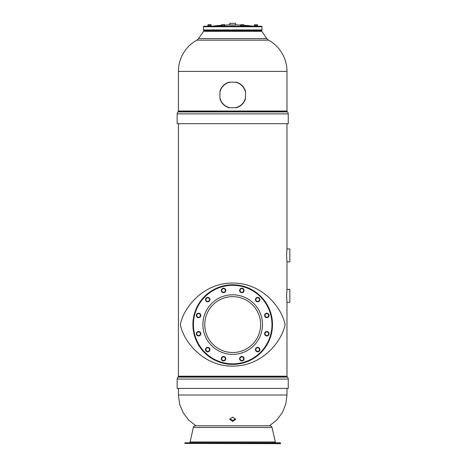<?xml version="1.0" encoding="UTF-8"?>
<svg xmlns="http://www.w3.org/2000/svg" width="467" height="467" viewBox="0 0 467 467"><rect width="100%" height="100%" fill="white"/><g stroke="black" fill="none" stroke-linecap="round" stroke-linejoin="round"><path stroke-width="0.7" d="M193.379 427.428A2.131 2.131 0 0 1 195.457 425.77L269.944 425.77A2.131 2.131 0 0 1 272.022 427.428L193.379 427.428L190.081 441.969A1.062 1.062 0 0 1 189.042 442.798M276.359 442.798A1.062 1.062 0 0 1 275.32 441.969L272.022 427.428M280.585 443.014L280.375 443.65L184.815 443.44L185.025 442.798L280.375 442.798L184.815 443.014M269.441 425.77L276.715 420.078L282.284 412.711L285.781 404.165L286.971 395.006L286.971 388.433M178.429 388.433L178.429 395.006L179.62 404.165L183.117 412.711L188.686 420.078L195.959 425.77M232.7 421.444L229.723 419.296L232.7 417.072L235.677 419.296L232.7 421.444M229.787 418.841L232.7 420.539L235.613 418.841M286.971 123.702L286.971 248.923L286.58 255.414L286.971 261.905L286.971 289.359L286.58 295.85L286.971 302.342L286.971 376.204A1.062 1.062 0 0 0 287.287 376.951L287.438 377.108A2.767 2.767 0 0 1 288.25 379.064L288.25 388.433L177.151 388.433L177.151 379.064A2.767 2.767 0 0 1 177.962 377.108L178.114 376.951A1.062 1.062 0 0 0 178.429 376.204L178.429 123.702M180.315 324.583C183.519 341.5 203.291 366.362 232.7 366.116C262.11 366.362 281.881 341.5 285.086 324.583C281.881 307.665 262.11 282.804 232.7 283.055C203.291 282.804 183.519 307.665 180.315 324.583M272.5 324.583A39.8 39.8 0 0 1 232.7 364.383A39.8 39.8 0 0 1 192.9 324.583A39.8 39.8 0 0 1 232.7 284.782A39.8 39.8 0 0 1 272.5 324.583A39.8 39.8 0 0 0 232.7 284.782A39.8 39.8 0 0 0 192.9 324.583A39.8 39.8 0 0 1 232.7 284.782A39.8 39.8 0 0 1 272.5 324.583A39.8 39.8 0 0 1 232.7 364.383A39.8 39.8 0 0 1 192.9 324.583M286.971 71.398L286.971 111.018A1.062 1.062 0 0 0 287.287 111.771L287.438 111.922A2.767 2.767 0 0 1 288.25 113.878L288.25 123.702L177.151 123.702L177.151 113.878A2.767 2.767 0 0 1 177.962 111.922L178.114 111.771A1.062 1.062 0 0 0 178.429 111.018L178.429 71.398A35.761 35.761 0 0 1 196.765 40.168A5.318 5.318 -39.1 0 0 198.533 38.574L203.63 31.301L261.771 31.301L266.867 38.574A5.318 5.318 39.1 0 0 268.636 40.168A35.761 35.761 0 0 1 286.971 71.398L178.429 71.398M203.63 31.301A0.426 0.426 159.1 0 1 203.974 31.12L261.427 31.12A0.426 0.426 -159.1 0 1 261.771 31.301M255.904 31.12C254.807 31.12 254.807 31.12 255.904 31.12M223.938 31.12L222.239 31.12M286.971 302.342L289.849 302.342L289.849 289.359L286.971 289.359M286.971 261.905L289.849 261.905L289.849 248.923L286.971 248.923M259.915 299.604A2.236 2.236 0 0 1 257.685 301.84A2.236 2.236 0 0 1 255.449 299.604A2.236 2.236 0 0 1 257.685 297.368A2.236 2.236 0 0 1 259.915 299.604M243.78 289.342A2.236 2.236 0 0 1 242.963 292.395A2.236 2.236 0 0 1 239.91 291.577A2.236 2.236 0 0 1 240.727 288.524A2.236 2.236 0 0 1 243.78 289.342M224.674 288.524A2.236 2.236 0 0 1 225.491 291.577A2.236 2.236 0 0 1 222.438 292.395A2.236 2.236 0 0 1 221.621 289.342A2.236 2.236 0 0 1 224.674 288.524M207.716 297.368A2.236 2.236 0 0 1 209.952 299.604A2.236 2.236 0 0 1 207.716 301.84A2.236 2.236 0 0 1 205.486 299.604A2.236 2.236 0 0 1 207.716 297.368M197.453 313.503A2.236 2.236 0 0 1 200.506 314.32A2.236 2.236 0 0 1 199.689 317.373A2.236 2.236 0 0 1 196.636 316.556A2.236 2.236 0 0 1 197.453 313.503M196.636 332.609A2.236 2.236 0 0 1 199.689 331.792A2.236 2.236 0 0 1 200.506 334.845A2.236 2.236 0 0 1 197.453 335.662A2.236 2.236 0 0 1 196.636 332.609M205.486 349.567A2.236 2.236 0 0 1 207.716 347.331A2.236 2.236 0 0 1 209.952 349.567A2.236 2.236 0 0 1 207.716 351.803A2.236 2.236 0 0 1 205.486 349.567M221.621 359.829A2.236 2.236 0 0 1 222.438 356.776A2.236 2.236 0 0 1 225.491 357.594A2.236 2.236 0 0 1 224.674 360.647A2.236 2.236 0 0 1 221.621 359.829M240.727 360.647A2.236 2.236 0 0 1 239.91 357.594A2.236 2.236 0 0 1 242.963 356.776A2.236 2.236 0 0 1 243.78 359.829A2.236 2.236 0 0 1 240.727 360.647M257.685 351.803A2.236 2.236 0 0 1 255.449 349.567A2.236 2.236 0 0 1 257.685 347.331A2.236 2.236 0 0 1 259.915 349.567A2.236 2.236 0 0 1 257.685 351.803M267.941 335.662A2.236 2.236 0 0 1 264.894 334.845A2.236 2.236 0 0 1 265.711 331.792A2.236 2.236 0 0 1 268.764 332.609A2.236 2.236 0 0 1 267.941 335.662M268.764 316.556A2.236 2.236 0 0 1 265.711 317.373A2.236 2.236 0 0 1 264.894 314.32A2.236 2.236 0 0 1 267.941 313.503A2.236 2.236 0 0 1 268.764 316.556M259.249 300.503L259.769 299.604L258.724 297.794L256.64 297.794L255.595 299.604L256.64 301.408L258.724 301.408L259.249 300.503A1.804 1.804 0 0 0 257.685 297.794A1.804 1.804 0 0 0 256.12 300.503A1.804 1.804 0 0 0 259.249 300.503M243.651 290.456L243.651 289.417L241.842 288.373L240.038 289.417L240.038 291.501L241.842 292.546L243.651 291.501L243.651 290.456A1.804 1.804 0 0 0 240.943 288.892A1.804 1.804 0 0 0 240.943 292.021A1.804 1.804 0 0 0 243.651 290.456M225.123 289.558L224.598 288.653L222.514 288.653L221.469 290.456L222.514 292.266L224.598 292.266L225.643 290.456L225.123 289.558A1.804 1.804 0 0 0 221.994 289.558A1.804 1.804 0 0 0 223.559 292.266A1.804 1.804 0 0 0 225.123 289.558M208.621 298.039L207.716 297.514L205.912 298.559L205.912 300.643L207.716 301.688L209.525 300.643L209.525 298.559L208.621 298.039A1.804 1.804 0 0 0 205.912 299.604A1.804 1.804 0 0 0 208.621 301.168A1.804 1.804 0 0 0 208.621 298.039M198.574 313.631L197.529 313.631L196.49 315.441L197.529 317.245L199.619 317.245L200.658 315.441L199.619 313.631L198.574 313.631A1.804 1.804 0 0 0 197.01 316.346A1.804 1.804 0 0 0 200.139 316.346A1.804 1.804 0 0 0 198.574 313.631M197.669 332.165L196.765 332.685L196.765 334.769L198.574 335.814L200.378 334.769L200.378 332.685L198.574 331.64L197.669 332.165A1.804 1.804 0 0 0 197.669 335.294A1.804 1.804 0 0 0 200.378 333.73A1.804 1.804 0 0 0 197.669 332.165M206.151 348.662L205.632 349.567L206.677 351.371L208.761 351.371L209.806 349.567L208.761 347.763L206.677 347.763L206.151 348.662A1.804 1.804 0 0 0 207.716 351.371A1.804 1.804 0 0 0 209.28 348.662A1.804 1.804 0 0 0 206.151 348.662M221.749 358.709L221.749 359.753L223.559 360.798L225.363 359.753L225.363 357.669L223.559 356.625L221.749 357.669L221.749 358.709A1.804 1.804 0 0 0 224.458 360.273A1.804 1.804 0 0 0 224.458 357.144A1.804 1.804 0 0 0 221.749 358.709M240.277 359.613L240.803 360.518L242.887 360.518L243.932 358.709L242.887 356.905L240.803 356.905L239.758 358.709L240.277 359.613A1.804 1.804 0 0 0 243.406 359.613A1.804 1.804 0 0 0 241.842 356.905A1.804 1.804 0 0 0 240.277 359.613M256.78 351.131L257.685 351.651L259.489 350.612L259.489 348.522L257.685 347.483L255.875 348.522L255.875 350.612L256.78 351.131A1.804 1.804 0 0 0 259.489 349.567A1.804 1.804 0 0 0 256.78 348.003A1.804 1.804 0 0 0 256.78 351.131M266.826 335.534L267.871 335.534L268.91 333.73L267.871 331.92L265.781 331.92L264.742 333.73L265.781 335.534L266.826 335.534A1.804 1.804 0 0 0 268.391 332.825A1.804 1.804 0 0 0 265.262 332.825A1.804 1.804 0 0 0 266.826 335.534M267.731 317.005L268.63 316.486L268.63 314.396L266.826 313.357L265.022 314.396L265.022 316.486L266.826 317.525L267.731 317.005A1.804 1.804 0 0 0 267.731 313.877A1.804 1.804 0 0 0 265.022 315.441A1.804 1.804 0 0 0 267.731 317.005M219.922 98.66L219.939 91.211A13.304 13.304 0 0 1 229.011 82.186L236.46 82.21A13.304 13.304 0 0 1 245.479 91.275L245.461 98.724A13.304 13.304 0 0 1 236.39 107.749L228.941 107.731A13.304 13.304 0 0 1 219.922 98.66M219.922 97.807A13.088 13.088 0 0 0 229.793 107.731M235.543 107.743A13.088 13.088 0 0 0 245.461 97.872M245.479 92.127A13.088 13.088 0 0 0 235.607 82.204M229.857 82.192A13.088 13.088 0 0 0 219.939 92.063M229.723 24.914L235.677 24.914L235.677 23.35L229.723 23.35L229.723 24.914A159.626 159.626 0 0 0 224.685 25.09M224.102 30.478L222.076 30.478M261.964 26.753L261.964 29.946A0.531 0.531 0 0 1 261.432 30.478L203.968 30.478A0.531 0.531 0 0 1 203.437 29.946L203.437 26.753A0.531 0.531 0 0 1 203.968 26.222L261.432 26.222A0.531 0.531 0 0 1 261.964 26.753L203.437 26.753M211.417 26.222A10.642 10.642 0 0 0 212.748 26.14A159.626 159.626 0 0 1 221.492 25.282M253.984 26.222A10.642 10.642 0 0 1 252.653 26.14A159.626 159.626 0 0 0 243.856 25.276M240.768 25.09A159.626 159.626 0 0 0 235.677 24.914M211.306 26.222L211.306 25.843L207.687 25.843L207.687 26.222M224.896 26.222L224.896 25.843L221.282 25.843L221.282 26.222M244.118 26.222L244.118 25.843L240.499 25.843L240.499 26.222M257.714 26.222L257.714 25.843L254.095 25.843L254.095 26.222M221.492 25.843L221.492 24.85L221.889 24.64L224.469 24.64L224.685 25.843M223.886 25.843L223.886 24.85M222.292 25.843L222.292 24.85M221.889 24.64L224.288 24.64M240.768 25.843L240.978 24.64L243.646 24.64L243.856 25.843M241.182 25.843L241.182 24.85M240.768 24.85L243.646 24.64M242.723 25.843L242.723 24.85M256.646 30.478L256.646 31.12M255.157 30.478L255.157 31.12M254.521 25.843L254.521 24.85L257.335 24.687M255.904 25.843L255.904 24.85M257.288 24.64L254.521 24.85M257.288 25.843L257.288 24.85M254.363 25.843L254.363 24.85L254.924 24.64M257.445 25.843L257.445 24.85M243.908 25.282L243.505 24.64M240.715 25.09L240.884 24.687M211.037 25.843L211.037 24.85M210.629 25.843L210.88 24.64L209.858 24.64L210.629 24.85M209.082 25.843L209.082 24.85L209.858 24.64L208.521 24.64L209.082 24.85M207.955 25.843L207.955 24.85L208.521 24.64L208.066 24.687M275.32 441.969L190.081 441.969M280.585 443.44L184.815 443.44M178.429 395.006L286.971 395.006M288.25 379.064L177.151 379.064M287.438 377.108L177.962 377.108M287.287 376.951L178.114 376.951M286.971 376.204L178.429 376.204M288.25 113.878L177.151 113.878M287.438 111.922L177.962 111.922M287.287 111.771L178.114 111.771M286.971 111.018L178.429 111.018M196.765 40.168L268.636 40.168M198.533 38.574L266.867 38.574M193.431 324.583A39.269 39.269 0 0 0 232.7 363.851A39.269 39.269 0 0 0 271.969 324.583A39.269 39.269 0 0 0 232.7 285.319A39.269 39.269 0 0 0 193.431 324.583M202.906 324.583A29.795 29.795 0 0 1 232.7 294.788A29.795 29.795 0 0 1 262.495 324.583A29.795 29.795 0 0 1 232.7 354.383A29.795 29.795 0 0 1 202.906 324.583M204.768 324.583A27.932 27.932 0 0 1 232.7 296.65A27.932 27.932 0 0 1 260.633 324.583A27.932 27.932 0 0 1 232.7 352.521A27.932 27.932 0 0 1 204.768 324.583M252.653 26.14L244.118 26.14L252.653 26.14M235.677 26.14L229.723 26.14M221.282 26.14L212.748 26.14L221.282 26.14M261.964 29.946L203.437 29.946M222.345 31.12L222.345 30.478M223.833 31.12L223.833 30.478M241.567 31.12L241.567 30.478M243.056 31.12L243.056 30.478M208.755 31.12L208.755 30.478M210.243 31.12L210.243 30.478"/></g></svg>
